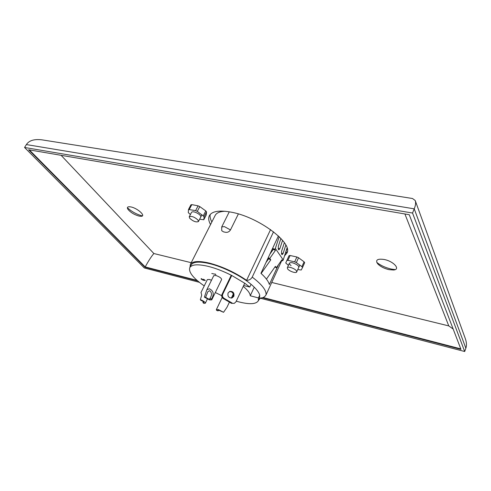 <?xml version="1.0" encoding="UTF-8"?>
<svg xmlns="http://www.w3.org/2000/svg" width="491" height="491" viewBox="0 0 491 491"><rect width="100%" height="100%" fill="white"/><g stroke="black" fill="none" stroke-linecap="round" stroke-linejoin="round"><path stroke-width="0.74" d="M218.114 310.907L217.9 310.386L219.182 310.38L223.546 312.301L218.483 309.612L216.347 309.637L216.568 310.343L218.114 310.907L218.397 310.232M229.432 302.137L226.946 307.36L223.546 312.301M200.365 299.614L200.77 300.289C202.685 301.075 203.685 301.793 203.765 302.456L202.9 302.56L203.918 303.401L205.33 303.217C205.195 302.125 203.544 300.922 200.365 299.614L201.678 295.208L201.15 292.875M202.9 302.56L203.36 301.738M211.504 299.087L209.909 298.516L210.412 297.583C212.069 294.772 211.799 292.476 209.602 290.697L207.846 291.703L205.631 297.35L204.385 297.147L209.583 299.915L211.744 299.86L211.504 299.087L212.002 298.154C214.229 293.863 213.364 290.74 209.399 288.782L206.828 289.745L204.385 297.147M284.363 242.683L281.576 251.269L281.711 254.35L282.129 254.651L283.104 253.522L285.823 245.089M280.901 238.43L278.293 246.414L278.428 249.532L278.863 249.839L279.845 248.71L282.577 240.332M228.082 292.967C227.431 296.355 228.726 298.025 231.973 297.982L233.826 296.355C234.465 292.931 233.145 291.273 229.874 291.366L228.082 292.967M231.629 298.062L233.072 296.595C233.753 293.415 232.556 291.728 229.469 291.531M243.241 286.382C247.808 290.193 250.14 293.323 250.238 295.778L258.481 297.927L258.291 300.817C256.007 304.291 249.354 304.61 238.344 301.756L236.251 301.167M254.252 287.186L250.238 295.778M221.699 295.656L215.31 292.519M204.238 285.909C193.172 278.176 188.36 272.069 189.808 267.595C191.742 264.404 197.824 263.98 208.055 266.325C215.561 268.203 223.46 271.253 231.752 275.469L231.003 275.764L221.993 294.471L222.724 294.219L231.752 275.469L244.733 283.227L249.759 287.051L243.659 285.504M258.34 300.707L259.524 298.135L259.727 295.22C258.978 292.194 256.087 288.555 251.054 284.295C241.056 275.801 222.883 266.754 209.411 263.593C199.18 261.273 193.092 261.728 191.14 264.962L189.808 267.595M259.727 295.22L258.481 297.927M229.279 211.811L221.699 226.983L224.319 226.578L230.475 229.929C229.193 231.881 227.474 232.654 225.332 232.255L223.552 231.875L225.332 232.255M190.017 267.184L190.348 264.44C192.343 261.132 198.579 260.666 209.049 263.035C222.135 266.441 234.649 272.204 246.599 280.318L270.572 229.592M223.552 231.875L221.736 230.702L221.699 226.983M225.259 211.277C219.931 211.431 216.574 212.806 215.181 215.402L190.348 264.44M246.599 280.318C249.029 280.386 250.907 279.318 252.227 277.114C261.936 284.498 266.545 290.408 266.042 294.858C264.79 296.994 262.986 298.019 260.623 297.933L258.53 300.302M205.631 297.35L208.853 299.117L210.136 299.08L209.909 298.516M211.498 280.244L209.424 279.477L207.355 279.6L200.954 292.575M211.744 299.86L221.631 279.514C221.38 278.072 219.471 276.734 215.905 275.506L213.751 275.654L206.828 289.745M287.032 248.072L283.221 259.942L282.613 260.807L281.914 259.794L276.365 267.712L275.39 266.343L266.435 279.115M281.558 260.31L282.613 260.807M272.603 248.348L274.715 249.33L275.341 248.446L279.201 236.699M272.757 248.016L273.021 247.452M278.397 235.932L260.942 273.327C265.656 277.587 268.46 281.312 269.356 284.492L278.403 264.809M203.09 279.52L204.882 280.306L203.618 279.25L205.287 280.49L203.108 280.189L201.249 279.134L201.083 278.753L201.691 278.692L201.629 279.232L202.906 279.987L203.317 279.956L203.133 279.44L204.888 280.257M203.618 279.25L205.299 280.441M201.107 278.722L201.869 278.882M201.525 278.906L203.329 279.907M232.531 295.625L233.305 295.926M232.832 294.993L233.397 295.281M211.774 273.493L215.162 274.248M234.244 303.37L231.445 303.321L234.244 303.37L235.876 301.953L244.733 283.227L231.752 275.469M230.475 229.929L238.374 213.947M266.042 294.858L281.84 260.439M285.915 251.558L287.198 248.753M252.227 277.114L273.536 231.801M251.054 284.295L249.759 287.051M232.2 303.094L223.964 298.258L223.227 298.503L231.445 303.321M223.227 298.503C221.797 297.466 221.386 296.122 221.993 294.471M222.724 294.219C222.122 295.87 222.533 297.221 223.964 298.258M214.966 274.015L215.518 274.162M215.481 274.248L215.837 274.672M233.378 295.539L232.74 295.183M232.495 295.705L233.262 295.92M233.25 296.141L232.446 295.803M232.795 295.073L233.391 295.379M283.221 259.942L275.341 248.446M261.138 273.505L270.774 259.849L269.762 258.438L275.445 250.392L274.715 249.33M265.975 262.55L268.614 258.812L268.074 258.057M269.89 254.166L273.272 249.373L272.585 248.385M274.923 267.012L276.365 267.712M268.614 258.812L270.774 259.849M273.272 249.373L275.445 250.392M268.233 257.701L269.762 258.438M287.591 268.835L287.339 267.724C287.855 266.03 295.042 268.509 296.454 270.885L296.693 271.959C296.159 273.653 289.052 271.204 287.591 268.835M200.764 217.028C201.046 216.261 200.34 215.242 198.652 213.984C195.222 211.867 192.865 211.283 191.582 212.253L189.238 216.77C191.527 215.837 194.436 216.924 197.971 220.029L198.438 221.551C196.167 222.484 193.264 221.41 189.729 218.323L189.238 216.77M199.641 219.213L203.79 219.753L204.127 216.684L197.302 211.369L195.614 210.608L188.489 209.497L188.299 212.646L190.385 214.549M203.814 219.661L206.226 214.941L206.564 211.928L204.127 216.684M203.348 215.69L205.79 210.927L199.769 206.601L197.302 211.369M195.614 210.608L198.088 205.839L191.809 204.618L189.33 209.356M198.088 205.839L199.769 206.601M205.79 210.927L206.564 211.928M190.931 204.876L191.809 204.618M211.867 221.944C210.308 219.121 209.749 216.635 210.203 214.487M284.547 255.811L286.812 253.258C293.716 243.413 258.579 216.826 230.899 212.106C219.152 210.044 211.977 211.228 209.381 215.666C208.19 218.065 208.583 221.024 210.547 224.547M376.787 262.446C380.789 265.551 385.607 267.755 391.241 269.056L395.163 269.62M388.903 269.639C383.968 268.436 380.212 266.472 377.64 263.741C375.228 259.978 377.383 258.554 384.091 259.469C393.672 261.243 400.969 269.559 393.524 270.001L388.903 269.639M127.384 207.718C131.698 211.689 136.682 214.42 142.329 215.905M139.131 216.108C134.043 214.635 130.25 212.278 127.752 209.043C126.801 207.128 127.826 206.423 130.821 206.92C137.683 208.166 146.514 216.408 140.991 216.304L139.131 216.108M199.334 282.307L144.317 267.957L24.55 147.472L412.55 213.045L464.695 351.513L260.506 298.258M197.646 280.913L145.035 267.239L28.619 149.767L409.255 214.714L460.981 349.377L262.433 297.755M415.386 200.985L465.241 338.397C466.622 342.245 466.824 345.511 465.842 348.193L464.695 351.513M465.842 348.193L414.226 208.847L26.385 144.581L24.55 147.472M26.385 144.581C29.037 140.5 34.198 138.922 41.87 139.837L412.483 198.505L415.214 200.506C415.963 202.611 415.632 205.391 414.226 208.847L412.55 213.045M287.29 251.748L285.314 253.424M197.038 280.386L145.201 266.926L145.035 267.239M29.325 149.884L145.201 266.926C148.54 260.795 151.431 256.333 153.867 253.528L191.232 262.697M271.738 282.46L448.774 325.907L453.175 329.05M298.755 267.356C298.988 266.711 298.436 265.889 297.104 264.888C293.446 262.679 290.887 262.096 289.426 263.139C289.193 263.79 289.751 264.618 291.095 265.625M297.761 269.577L301.253 270.007L302.511 267.54L301.922 266.662L296.355 262.605L294.674 261.844L287.916 260.328L286.854 260.463L285.75 262.992L288.413 265.361M301.922 266.662L304.089 261.82L298.546 257.75L296.355 262.605M294.674 261.844L296.865 256.989L290.113 255.504L287.916 260.328M296.865 256.989L298.546 257.75M304.089 261.82L304.672 262.703L302.517 267.527L304.672 262.703M289.052 255.651L286.854 260.463L289.046 255.658L290.113 255.504M281.386 253.368L283.104 253.522M278.102 248.563L279.845 248.71M460.785 348.874L263.102 297.54M448.774 325.907L404.903 213.972M61.093 155.303L153.867 253.528M272.646 248.464L270.173 253.761M268.129 258.137L266.263 262.139M260.476 298.325L260.653 297.933M216.347 309.637L222.19 297.485M231.353 298.098L233.268 294.084M205.33 303.217L207.355 299.068M287.339 267.724L289.426 263.139M296.693 271.959L299.774 265.091M188.489 209.497L190.962 204.765M203.79 219.753L206.202 215.033M198.438 221.551L201.961 214.696"/></g></svg>
